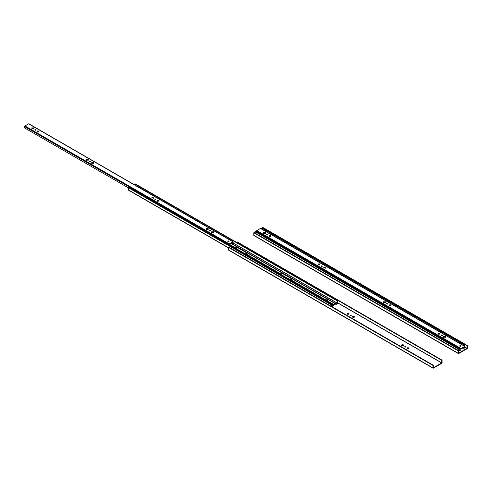 <?xml version="1.0" encoding="UTF-8"?>
<svg xmlns="http://www.w3.org/2000/svg" width="492" height="492" viewBox="0 0 492 492"><rect width="100%" height="100%" fill="white"/><g stroke="black" fill="none" stroke-linecap="round" stroke-linejoin="round"><path stroke-width="0.74" d="M347.291 313.539L347.819 313.773A0.615 0.357 180 0 1 348.274 313.773L348.803 313.539M347.444 314.044A0.615 0.357 180 0 1 347.481 313.97L347.481 313.853A0.615 0.357 0 0 0 347.481 314.117L347.143 314.228M347.229 313.988A0.953 0.547 0 0 1 347.229 313.429L347.567 313.232A0.953 0.547 0 0 1 348.527 313.232L348.871 313.429A0.953 0.547 0 0 1 348.871 313.988L348.527 314.185A0.953 0.547 0 0 1 347.567 314.185L347.143 314.031M401.804 345.015L402.333 345.249A0.615 0.357 180 0 1 402.794 345.249L403.323 345.015M401.958 345.519A0.615 0.357 180 0 1 401.995 345.446L401.995 345.322A0.615 0.357 0 0 0 401.995 345.587L401.656 345.704M403.132 345.71L403.132 345.587A0.615 0.357 0 0 0 403.132 345.322L403.132 345.446A0.615 0.357 180 0 1 403.169 345.519M407.259 348.164L407.788 348.391A0.615 0.357 180 0 1 408.243 348.391L408.772 348.164M407.407 348.662A0.615 0.357 180 0 1 407.444 348.588L407.444 348.471A0.615 0.357 0 0 0 407.444 348.736L407.112 348.853M407.192 348.607A0.953 0.547 0 0 1 407.192 348.053L407.536 347.856A0.953 0.547 0 0 1 408.495 347.856L408.834 348.053A0.953 0.547 0 0 1 408.834 348.607L408.495 348.803A0.953 0.547 0 0 1 407.536 348.803L407.112 348.656M404.793 346.952A0.603 0.351 180 0 1 405.783 346.952M134.771 184.943L134.771 183.983L337.457 301.006L337.795 300.809L337.795 302.992L441.705 362.961L441.754 360.359L237.279 242.31L237.618 242.113L442.093 360.162L442.093 362.678A0.553 0.32 -60 0 1 441.705 363.354L433.36 368.17A0.553 0.32 -60 0 1 432.966 367.948L432.966 365.439L228.491 247.384L228.491 249.893L432.966 367.948M350.279 315.477A0.603 0.351 180 0 1 351.27 315.477M354.258 316.688L353.73 316.922A0.615 0.357 0 0 0 353.268 316.922L352.746 316.688M354.074 317.383L354.32 317.131A0.953 0.547 0 0 0 354.32 316.577L353.982 316.381A0.953 0.547 0 0 0 353.022 316.381L352.524 316.43L352.93 317.119A0.615 0.357 0 0 0 352.893 317.192M352.93 317.383L352.678 317.131L353.022 317.328A0.953 0.547 0 0 0 353.982 317.328L354.068 317.26A0.615 0.357 0 0 0 354.068 317.002L354.068 317.119A0.615 0.357 0 0 1 354.105 317.192M239.967 250.791A0.953 0.547 0 0 0 239.838 250.483L239.586 250.902M401.743 345.458A0.953 0.547 0 0 1 401.743 344.904L402.081 344.707A0.953 0.547 0 0 1 403.046 344.707L403.385 344.904A0.953 0.547 0 0 1 403.385 345.458L403.046 345.655A0.953 0.547 0 0 1 402.081 345.655L401.656 345.507M405.716 347.001A0.603 0.351 180 0 1 404.688 346.755A0.603 0.351 180 0 1 405.716 347.001M441.705 362.961L433.36 367.776L433.304 365.242L432.966 365.439M239.838 250.483L239.499 250.287A0.953 0.547 0 0 0 238.971 250.213M244.419 253.362A0.953 0.547 0 0 1 244.948 253.435L245.293 253.632A0.953 0.547 0 0 1 245.379 253.743M289.032 279.112A0.953 0.547 0 0 0 288.902 278.81L288.564 278.613A0.953 0.547 0 0 0 288.035 278.54M351.202 315.526A0.603 0.351 180 0 1 350.169 315.28A0.603 0.351 180 0 1 351.202 315.526M352.678 316.577A0.953 0.547 0 0 0 352.678 317.131M348.527 313.232L348.274 313.773M407.192 348.053L407.444 348.471M408.495 347.856L408.243 348.274A0.615 0.357 0 0 0 407.788 348.274L407.536 347.856M354.068 317.002L354.32 316.577M353.982 316.381L353.73 316.799A0.615 0.357 0 0 0 353.268 316.799L353.022 316.381M288.564 278.613L288.312 279.032M288.65 279.228L288.902 278.81M348.619 313.853L348.871 313.429M244.948 253.435L244.696 253.854M239.499 250.287L239.247 250.705M228.491 247.384L228.829 247.187L433.304 365.242M237.279 242.31L237.279 242.771M228.885 250.12A0.553 0.32 -60 0 1 228.491 249.893M441.754 360.359L442.093 360.162M401.743 344.904L401.995 345.322M403.132 345.322L403.385 344.904M403.046 344.707L402.794 345.126A0.615 0.357 0 0 0 402.333 345.126L402.081 344.707M408.588 348.471L408.834 348.053M348.274 313.656A0.615 0.357 0 0 0 347.819 313.656L347.819 313.773M347.819 313.656L347.567 313.232M347.229 313.429L347.481 313.853M245.041 254.05L245.293 253.632M37.632 131.604L37.226 131.899L37.97 131.801A0.615 0.357 0 0 0 38.425 131.801L39.175 131.899L38.77 131.604A0.615 0.357 0 0 0 38.77 131.339L39.175 131.05L38.425 131.143A0.615 0.357 0 0 0 37.97 131.143L37.226 131.05L37.632 131.339A0.615 0.357 0 0 0 37.632 131.604L37.417 132.12M206.628 229.174L206.222 229.469L206.966 229.37A0.615 0.357 0 0 0 207.427 229.37L208.171 229.469L207.765 229.174A0.615 0.357 0 0 0 207.765 228.909L208.171 228.62L207.427 228.712A0.615 0.357 0 0 0 206.966 228.712L206.222 228.62L206.628 228.909A0.615 0.357 0 0 0 206.628 229.174L206.412 229.69M212.077 232.322L211.671 232.611L212.421 232.519A0.615 0.357 0 0 0 212.876 232.519L213.62 232.611L213.22 232.322A0.615 0.357 0 0 0 213.22 232.058L213.62 231.769L212.876 231.861A0.615 0.357 0 0 0 212.421 231.861L211.671 231.769L212.077 232.058A0.615 0.357 0 0 0 212.077 232.322L211.861 232.839M210.348 230.865A0.603 0.351 0 0 0 209.924 230.268A0.603 0.351 0 0 0 209.69 230.939A0.603 0.351 0 0 0 210.348 230.865M155.835 199.389A0.603 0.351 0 0 0 154.802 199.143A0.603 0.351 0 0 0 155.835 199.389M152.108 197.704L151.708 197.993L152.452 197.901A0.615 0.357 0 0 0 152.907 197.901L153.658 197.993L153.252 197.704A0.615 0.357 0 0 0 153.252 197.44L153.658 197.144L152.907 197.243A0.615 0.357 0 0 0 152.452 197.243L151.708 197.144L152.108 197.44A0.615 0.357 0 0 0 152.108 197.704L151.899 198.221M157.563 200.847L157.157 201.142L157.901 201.043A0.615 0.357 0 0 0 158.363 201.043L159.107 201.142L158.701 200.847A0.615 0.357 0 0 0 158.701 200.582L159.107 200.293L158.363 200.385A0.615 0.357 0 0 0 157.901 200.385L157.157 200.293L157.563 200.582A0.615 0.357 0 0 0 157.563 200.847L157.348 201.363M228.872 241.56A0.603 0.351 0 0 0 228.448 240.963A0.603 0.351 0 0 0 228.214 241.633A0.603 0.351 0 0 0 228.872 241.56M90.417 161.622A0.603 0.351 0 0 0 89.987 161.025A0.603 0.351 0 0 0 89.759 161.696A0.603 0.351 0 0 0 90.417 161.622M92.145 163.08L91.74 163.369L92.484 163.276A0.615 0.357 0 0 0 92.945 163.276L93.689 163.369L93.283 163.08A0.615 0.357 0 0 0 93.283 162.815L93.689 162.526L92.945 162.618A0.615 0.357 0 0 0 92.484 162.618L91.74 162.526L92.145 162.815A0.615 0.357 0 0 0 92.145 163.08L91.93 163.596M32.177 128.461L31.771 128.75L32.521 128.658A0.615 0.357 0 0 0 32.976 128.658L33.72 128.75L33.321 128.461A0.615 0.357 0 0 0 33.321 128.197L33.72 127.902L32.976 128A0.615 0.357 0 0 0 32.521 128L31.771 127.902L32.177 128.197A0.615 0.357 0 0 0 32.177 128.461L31.962 128.978M86.69 159.931L86.291 160.226L87.035 160.128A0.615 0.357 0 0 0 87.49 160.128L88.24 160.226L87.834 159.931A0.615 0.357 0 0 0 87.834 159.666L88.24 159.377L87.49 159.47A0.615 0.357 0 0 0 87.035 159.47L86.291 159.377L86.69 159.666A0.615 0.357 0 0 0 86.69 159.931L86.475 160.447M228.817 245.317L229.167 243.847L233.085 241.707L233.19 243.319L232.845 243.515L232.845 242.119L229.167 244.241L229.161 245.514M128.338 187.827L24.6 127.932L24.951 125.946L28.616 123.824L28.966 124.027M35.898 130.146A0.603 0.351 180 0 1 34.87 129.9A0.603 0.351 180 0 1 36.076 129.9A0.603 0.351 180 0 1 35.898 130.146M32.146 128.406A0.615 0.357 180 0 1 32.177 128.357L32.306 128.264A0.904 0.523 180 0 1 33.192 128.264L33.321 128.357A0.615 0.357 180 0 1 33.345 128.406M33.321 128.461L33.53 128.978M38.8 131.555A0.615 0.357 180 0 0 38.77 131.499L38.64 131.413A0.904 0.523 180 0 0 37.755 131.413L37.638 130.952M207.796 229.124A0.615 0.357 180 0 0 207.765 229.069L207.636 228.983A0.904 0.523 180 0 0 206.751 228.983L206.622 228.909M212.052 232.279L212.495 232.532L212.058 232.298A0.615 0.357 180 0 1 212.077 232.218L212.206 232.132A0.904 0.523 180 0 1 213.091 232.132L212.876 231.861M210.416 230.816A0.603 0.351 0 0 0 209.426 230.816M155.903 199.34A0.603 0.351 0 0 0 154.912 199.34M152.502 197.907L152.096 197.673A0.615 0.357 180 0 1 152.108 197.6L152.237 197.507A0.904 0.523 180 0 1 153.123 197.507L152.907 197.243M152.12 197.046L152.102 197.433M158.732 200.797A0.615 0.357 180 0 0 158.701 200.742L158.578 200.656A0.904 0.523 180 0 0 157.686 200.656L157.569 200.195M228.946 241.51A0.603 0.351 0 0 0 227.95 241.51M90.485 161.573A0.603 0.351 0 0 0 89.495 161.573M92.115 163.03A0.615 0.357 180 0 1 92.145 162.975L92.268 162.889A0.904 0.523 180 0 1 93.16 162.889L92.945 162.618M92.152 162.428L92.139 162.815M87.84 159.666L87.705 159.74A0.904 0.523 180 0 0 86.82 159.74L86.69 159.826A0.615 0.357 180 0 0 86.666 159.882M34.975 130.097A0.603 0.351 180 0 1 35.971 130.097M212.206 232.132L212.421 232.021A0.615 0.357 180 0 1 212.876 232.021M213.22 232.322L213.43 232.839M152.237 197.507L152.452 197.403A0.615 0.357 180 0 1 152.907 197.403M157.981 201.062L157.538 200.804A0.615 0.357 180 0 1 157.563 200.742L157.563 200.582M153.252 197.704L153.467 198.221M92.268 162.889L92.484 162.778A0.615 0.357 180 0 1 92.945 162.778M32.306 128.264L32.521 128.16A0.615 0.357 180 0 1 32.976 128.16L33.192 128.264M38.77 131.604L38.985 132.12M37.755 131.413L37.97 131.303A0.615 0.357 180 0 1 38.425 131.303L38.64 131.413M231.634 242.814L232.845 243.515M88.05 160.447L87.834 159.931M86.82 159.74L87.035 159.629A0.615 0.357 180 0 1 87.49 159.629L87.49 159.47M93.498 163.596L93.283 163.08M158.916 201.363L158.701 200.847M157.686 200.656L157.901 200.545A0.615 0.357 180 0 1 158.363 200.545L158.363 200.385M207.04 229.389L206.603 229.131A0.615 0.357 180 0 1 206.628 229.069L206.634 228.522M207.981 229.69L207.765 229.174M206.751 228.983L206.966 228.872A0.615 0.357 180 0 1 207.427 228.872L207.427 228.712M291.885 278.933L291.744 278.853A1.445 0.836 0 0 0 291.522 278.687L283.349 273.97A1.445 0.836 0 0 0 283.06 273.841L282.371 273.527A1.445 0.836 0 0 0 280.914 274.173M233.19 243.109L337.407 303.281L337.457 301.006M337.407 303.281L336.251 303.945L335.519 303.57A0.726 0.418 120 0 0 335.157 303.607L333.662 304.474A0.726 0.418 120 0 0 333.305 304.849L331.694 306.577M331.368 306.387L331.368 304.517L331.024 306.19M337.795 302.992A0.553 0.32 -60 0 1 337.407 303.675L336.251 304.339A0.603 0.351 -60 0 1 335.956 304.37L335.157 304.001L333.662 304.868L332.869 306.153A0.603 0.351 -60 0 1 332.567 306.467L332.038 306.774M280.877 273.995L281.301 274.653L289.481 279.37L290.452 279.524A1.445 0.836 0 0 0 291.947 278.687A1.445 0.836 0 0 0 291.947 278.663L282.371 273.134A1.445 0.836 0 0 0 280.877 273.97A1.445 0.836 0 0 0 280.877 273.995L245.815 253.755A1.445 0.836 0 0 0 247.31 252.919A1.445 0.836 0 0 0 247.31 252.894L237.741 247.365A1.445 0.836 0 0 0 236.246 248.202L236.67 248.884L244.844 253.601L245.815 253.755M327.752 300.108A0.603 0.351 0 0 0 326.762 300.108M238.423 248.073L247.113 253.085A1.445 0.836 0 0 0 246.892 252.919L238.712 248.202A1.445 0.836 0 0 0 238.423 248.073L237.741 247.759A1.445 0.836 0 0 0 236.283 248.405M236.246 248.202A1.445 0.836 0 0 0 236.246 248.226L229.254 244.192M283.06 273.841L291.744 278.853M128.732 190.109A0.553 0.32 -60 0 1 128.338 189.887L128.338 187.698L331.024 304.714M326.829 300.157A0.603 0.351 0 0 0 327.856 299.911A0.603 0.351 0 0 0 326.651 299.911A0.603 0.351 0 0 0 326.829 300.157M128.338 187.698L128.683 187.501L331.368 304.517M134.771 183.983L135.109 183.787L337.795 300.809M465.02 347.204L467.006 348.354L467.062 345.753L262.587 227.698L262.925 227.501L467.4 345.556L467.4 348.065A0.553 0.32 -60 0 1 467.006 348.742L458.661 353.563A0.553 0.32 -60 0 1 458.273 353.336L458.273 350.827L253.798 232.778L253.798 235.287L458.273 353.336M467.006 348.354L458.661 353.17L458.612 350.63L458.273 350.827M253.798 232.778L254.136 232.581L458.612 350.63M262.587 227.698L262.587 228.165M254.186 235.514A0.553 0.32 -60 0 1 253.798 235.287M467.062 345.753L467.4 345.556M269.462 236.234L269.056 236.523L269.8 236.431A0.615 0.357 0 0 0 270.262 236.431L271.006 236.523L270.6 236.234A0.615 0.357 0 0 0 270.6 235.969L271.006 235.68L270.262 235.773A0.615 0.357 0 0 0 269.8 235.773L269.056 235.68L269.462 235.969A0.615 0.357 0 0 0 269.462 236.234L269.247 236.75M438.458 333.804L438.052 334.093L438.796 334A0.615 0.357 0 0 0 439.258 334L440.002 334.093L439.596 333.804A0.615 0.357 0 0 0 439.596 333.539L440.002 333.25L439.258 333.342A0.615 0.357 0 0 0 438.796 333.342L438.052 333.25L438.458 333.539A0.615 0.357 0 0 0 438.458 333.804L438.243 334.32M443.907 336.952L443.507 337.241L444.251 337.149A0.615 0.357 0 0 0 444.707 337.149L445.457 337.241L445.051 336.952A0.615 0.357 0 0 0 445.051 336.688L445.457 336.393L444.707 336.491A0.615 0.357 0 0 0 444.251 336.491L443.507 336.393L443.907 336.688A0.615 0.357 0 0 0 443.907 336.952L443.698 337.469M442.179 335.489A0.603 0.351 0 0 0 441.754 334.898A0.603 0.351 0 0 0 441.527 335.569A0.603 0.351 0 0 0 442.179 335.489M387.665 304.019A0.603 0.351 0 0 0 387.241 303.423A0.603 0.351 0 0 0 387.007 304.093A0.603 0.351 0 0 0 387.665 304.019M383.944 302.328L383.539 302.623L384.283 302.525A0.615 0.357 0 0 0 384.744 302.525L385.488 302.623L385.082 302.328A0.615 0.357 0 0 0 385.082 302.063L385.488 301.774L384.744 301.867A0.615 0.357 0 0 0 384.283 301.867L383.539 301.774L383.944 302.063A0.615 0.357 0 0 0 383.944 302.328L383.729 302.844M389.393 305.477L388.988 305.766L389.738 305.673A0.615 0.357 0 0 0 390.193 305.673L390.937 305.766L390.537 305.477A0.615 0.357 0 0 0 390.537 305.212L390.937 304.923L390.193 305.015A0.615 0.357 0 0 0 389.738 305.015L388.988 304.923L389.393 305.212A0.615 0.357 0 0 0 389.393 305.477L389.178 305.993M460.703 346.19A0.603 0.351 0 0 0 460.278 345.593A0.603 0.351 0 0 0 460.051 346.263A0.603 0.351 0 0 0 460.703 346.19M322.248 266.246A0.603 0.351 0 0 0 321.221 266A0.603 0.351 0 0 0 322.248 266.246M323.976 267.709L323.57 267.999L324.32 267.906A0.615 0.357 0 0 0 324.775 267.906L325.519 267.999L325.114 267.709A0.615 0.357 0 0 0 325.114 267.445L325.519 267.15L324.775 267.248A0.615 0.357 0 0 0 324.32 267.248L323.57 267.15L323.976 267.445A0.615 0.357 0 0 0 323.976 267.709L323.761 268.226M264.007 233.085L263.607 233.38L264.352 233.282A0.615 0.357 0 0 0 264.807 233.282L265.557 233.38L265.151 233.085A0.615 0.357 0 0 0 265.151 232.821L265.557 232.532L264.807 232.624A0.615 0.357 0 0 0 264.352 232.624L263.607 232.532L264.007 232.821A0.615 0.357 0 0 0 264.007 233.085L263.798 233.602M318.527 264.561L318.121 264.85L318.865 264.757A0.615 0.357 0 0 0 319.326 264.757L320.071 264.85L319.665 264.561A0.615 0.357 0 0 0 319.665 264.296L320.071 264.007L319.326 264.099A0.615 0.357 0 0 0 318.865 264.099L318.121 264.007L318.527 264.296A0.615 0.357 0 0 0 318.527 264.561L318.312 265.077M458.255 349.086L460.653 350.47L460.998 348.477L464.915 346.331L465.02 347.949L464.676 348.145L464.676 346.755M256.43 232.04L256.781 230.57L260.452 228.454L260.803 228.657M267.734 234.776A0.603 0.351 180 0 1 266.701 234.53A0.603 0.351 180 0 1 267.906 234.53A0.603 0.351 180 0 1 267.734 234.776M264.001 232.821L264.136 232.894A0.904 0.523 180 0 1 265.022 232.894L265.151 232.98A0.615 0.357 180 0 1 265.176 233.036M265.151 233.085L265.366 233.602M270.631 236.185A0.615 0.357 180 0 0 270.6 236.129L270.477 236.043A0.904 0.523 180 0 0 269.585 236.043L269.468 235.582M438.846 334.013L438.44 333.773A0.615 0.357 180 0 1 438.458 333.699L438.587 333.613A0.904 0.523 180 0 1 439.473 333.613L439.258 333.342M445.076 336.897A0.615 0.357 180 0 0 445.051 336.848L444.922 336.762A0.904 0.523 180 0 0 444.036 336.762L443.919 336.294M442.253 335.439A0.603 0.351 0 0 0 441.256 335.439M387.733 303.97A0.603 0.351 0 0 0 386.743 303.97M385.113 302.279A0.615 0.357 180 0 0 385.082 302.223L384.959 302.137A0.904 0.523 180 0 0 384.067 302.137L383.951 301.676M390.543 305.212L390.408 305.286A0.904 0.523 180 0 0 389.523 305.286L389.4 304.825M460.776 346.14A0.603 0.351 0 0 0 459.78 346.14M322.315 266.197A0.603 0.351 0 0 0 321.325 266.197M325.144 267.654A0.615 0.357 180 0 0 325.114 267.605L324.991 267.519A0.904 0.523 180 0 0 324.105 267.519L323.982 267.051M319.695 264.512A0.615 0.357 180 0 0 319.665 264.456L319.536 264.37A0.904 0.523 180 0 0 318.65 264.37L318.521 264.296M460.653 350.47L460.998 348.871L464.669 346.749M266.812 234.727A0.603 0.351 180 0 1 267.802 234.727M444.036 336.762L444.251 336.651A0.615 0.357 180 0 1 444.707 336.651L444.922 336.762M445.051 336.952L445.266 337.469M444.325 337.161L443.882 336.909A0.615 0.357 180 0 1 443.907 336.848L443.907 336.688M383.926 302.303L384.332 302.537L383.92 302.285A0.615 0.357 180 0 1 383.944 302.223L383.944 302.063M384.067 302.137L384.283 302.026A0.615 0.357 180 0 1 384.744 302.026L384.959 302.137M389.812 305.686L389.369 305.434A0.615 0.357 180 0 1 389.393 305.372L389.393 305.212M385.082 302.328L385.298 302.844M324.105 267.519L324.32 267.408A0.615 0.357 180 0 1 324.775 267.408L324.991 267.519M264.136 232.894L264.352 232.784A0.615 0.357 180 0 1 264.807 232.784L265.022 232.894M270.6 236.234L270.815 236.75M318.939 264.77L318.502 264.518A0.615 0.357 180 0 1 318.527 264.456L318.533 263.909M269.585 236.043L269.8 235.932A0.615 0.357 180 0 1 270.262 235.932L270.477 236.043M463.47 347.444L464.676 348.145M319.88 265.077L319.665 264.561M318.65 264.37L318.865 264.259A0.615 0.357 180 0 1 319.326 264.259L319.326 264.099M325.329 268.226L325.114 267.709M390.746 305.993L390.537 305.477M390.525 304.825L390.537 305.372A0.615 0.357 180 0 1 390.562 305.427M389.523 305.286L389.738 305.175A0.615 0.357 180 0 1 390.193 305.175L390.193 305.015M439.811 334.32L439.596 333.804M438.587 333.613L438.796 333.502A0.615 0.357 180 0 1 439.258 333.502M269.444 236.209L269.85 236.443L269.438 236.191A0.615 0.357 180 0 1 269.462 236.129L269.462 235.969M463.778 347.623L463.083 347.992M459.62 349.873L458.587 350.618M458.255 350.427L458.255 348.564L457.917 350.23M459.866 350.015L459.762 350.193A0.603 0.351 -60 0 1 459.46 350.507L458.612 350.999M464.116 347.819L463.144 348.379A0.603 0.351 -60 0 1 462.843 348.41L462.314 348.115M261.664 228.983L261.664 228.024L464.35 345.046L464.688 344.849L464.688 346.202M464.35 345.046L464.35 346.005M255.231 233.208L255.231 231.738L457.917 348.76M255.231 231.738L255.569 231.541L458.255 348.564M261.664 228.024L262.002 227.827L464.688 344.849M348.613 313.189L348.613 313.582M407.45 347.807L407.45 348.201M408.575 347.807L408.575 348.201M354.062 316.331L354.062 316.725M288.644 278.564L288.644 278.89M239.579 250.237L239.579 250.563M337.795 302.851L441.754 362.875M403.126 344.658L403.126 345.052M347.487 313.189L347.487 313.582M402.001 344.658L402.001 345.052M352.936 316.331L352.936 316.725M28.616 123.824L232.839 241.732M24.951 125.946L229.167 243.847M212.083 232.064L212.083 231.67M213.208 232.064L213.208 231.67M32.183 128.197L32.183 127.803M86.703 159.672L86.703 159.279M24.6 126.549L228.817 244.45M87.828 159.672L87.828 159.279M33.308 128.197L33.308 127.803M93.277 162.821L93.277 162.428M158.695 200.588L158.695 200.195M153.246 197.44L153.246 197.046M207.759 228.915L207.759 228.522M38.763 131.346L38.763 130.952M283.349 273.97L283.349 273.472M291.947 278.663L335.157 303.607M157.545 200.822L157.95 201.056M206.609 229.149L207.015 229.383M336.196 303.951L230.969 243.202L335.519 303.57M230.748 243.331L237.741 247.365M247.31 252.894L282.371 273.134M291.522 278.687L291.522 278.189M238.712 248.202L238.712 247.704M128.338 189.887L228.491 247.71M229.161 244.721L333.305 304.849M290.452 279.524L333.662 304.474M246.892 252.919L246.892 252.421M331.368 305.28L332.629 306.012M152.083 197.661L152.526 197.913M331.368 305.378L332.567 306.073M233.19 242.993L337.457 303.189M152.096 197.624L152.612 197.919M154.98 199.291L155.324 199.488M157.545 200.773L158.067 201.068M206.609 229.1L207.126 229.395M209.5 230.766L209.838 230.963M212.064 232.242L212.581 232.544M228.024 241.461L228.368 241.658M231.006 243.183L336.251 303.945M465.02 347.088L467.062 348.262M260.452 228.454L464.669 346.356M256.781 230.57L460.998 348.477M445.045 336.688L445.045 336.294M264.019 232.827L264.019 232.433M256.43 231.178L460.653 349.08M319.659 264.302L319.659 263.909M265.145 232.827L265.145 232.433M325.107 267.445L325.107 267.051M385.076 302.07L385.076 301.676M439.59 333.545L439.59 333.152M438.464 333.545L438.464 333.152M270.594 235.975L270.594 235.582M318.508 264.53L318.914 264.77M389.375 305.452L389.787 305.686M443.895 336.922L444.301 337.155M458.255 349.32L459.522 350.052M438.433 333.761L438.876 334.013M458.255 349.418L459.46 350.113M263.995 233.005L264.512 233.306M266.879 234.678L267.224 234.875M269.444 236.154L269.967 236.455M318.508 264.481L319.025 264.782M321.399 266.147L321.737 266.35M323.957 267.63L324.48 267.931M383.926 302.248L384.443 302.549M386.817 303.921L387.155 304.118M389.381 305.397L389.898 305.698M438.44 333.724L438.962 334.025M441.33 335.39L441.675 335.593M443.895 336.872L444.411 337.174M459.854 346.085L460.198 346.288M462.837 347.807L463.144 347.985M433.083 368.201L228.608 250.145M233.085 241.707L28.868 123.8M228.491 247.894L128.455 190.14M458.384 353.588L253.909 235.539M464.915 346.331L260.698 228.429"/></g></svg>
